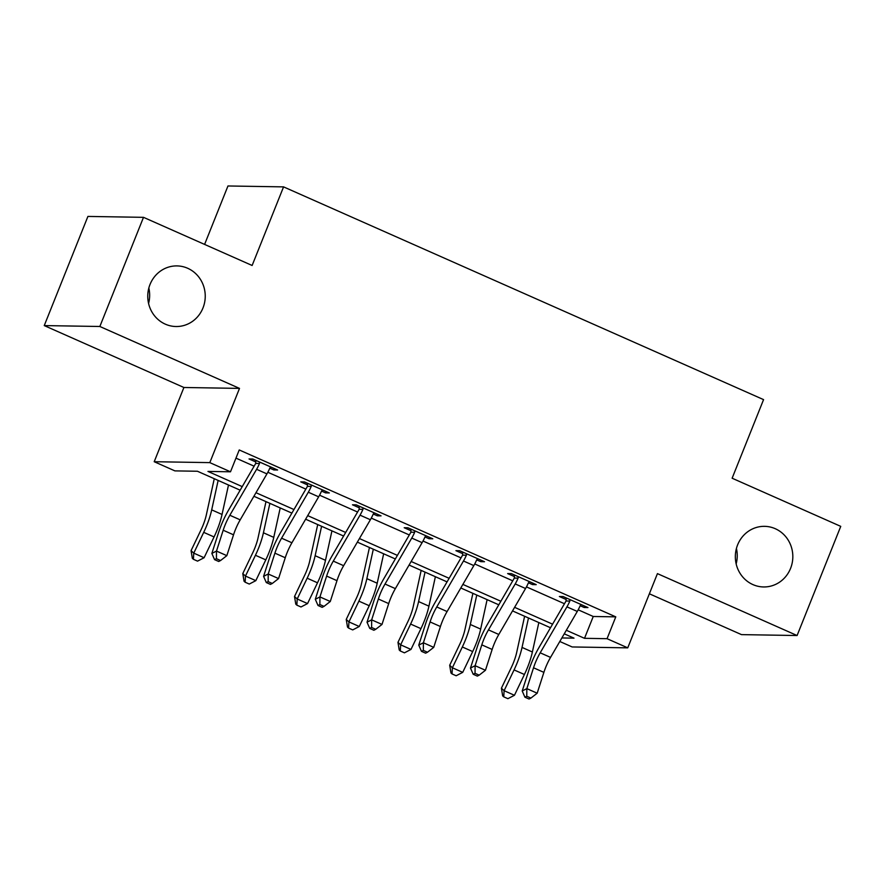 <?xml version="1.0" encoding="UTF-8"?>
<svg xmlns="http://www.w3.org/2000/svg" width="885" height="885" viewBox="0 0 885 885"><rect width="100%" height="100%" fill="white"/><g stroke="black" fill="none" stroke-linecap="round" stroke-linejoin="round"><path stroke-width="1.33" d="M202.986 307.947A30.311 28.74 -89.1 0 1 176.015 326.521A30.311 28.74 -89.1 0 1 150.019 284.472A30.311 28.74 -89.1 0 1 177 265.909A30.311 28.74 -89.1 0 1 202.986 307.947M790.57 568.38A30.311 28.74 -89.1 0 1 763.6 586.954A30.311 28.74 -89.1 0 1 737.603 544.906A30.311 28.74 -89.1 0 1 764.585 526.343A30.311 28.74 -89.1 0 1 790.57 568.38M148.835 288.056A30.311 28.74 -89.1 0 1 148.58 303.455M736.42 548.49A30.311 28.74 -89.1 0 1 736.165 563.889M240.156 490.179L197.443 471.251L174.909 470.886L154.211 461.716L209.811 462.623L230.498 471.793L207.964 471.428L242.236 486.617M183.903 387.486L239.503 388.393L99.85 326.488L143.503 217.334L87.914 216.427L44.25 325.591L183.903 387.486L154.211 461.716M204.601 244.404L227.965 185.972L283.565 186.879L763.567 399.622L732.127 478.221L840.75 526.365L797.086 635.53L657.433 573.624L627.742 647.853L572.153 646.957L559.796 641.481M649.369 593.791L741.497 634.622L797.086 635.53M99.85 326.488L44.25 325.591M578.182 609.809L593.249 616.491L615.783 616.856L239.238 449.956L230.498 471.793M235.963 458.131L254.128 466.185M267.845 472.258L305.845 489.106M319.562 495.191L357.573 512.028M371.291 518.112L409.301 534.96M423.019 541.034L461.019 557.882M474.736 563.966L512.747 580.814M526.464 586.888L564.475 603.736M580.151 605.716L584.2 607.508L587.961 607.575L563.125 596.567L559.375 596.501L566.123 599.499L566.146 597.906M528.433 582.784L532.482 584.587L536.233 584.642L511.408 573.635L507.647 573.58L514.395 576.566L514.428 574.973M476.705 559.862L480.754 561.654L484.515 561.721L459.68 550.713L455.93 550.658L462.678 553.645L462.7 552.052M424.977 536.941L429.026 538.733L432.787 538.788L407.963 527.792L404.202 527.726L410.95 530.723L410.972 529.13M373.26 514.008L377.309 515.811L381.059 515.866L356.235 504.859L352.473 504.804L359.233 507.791L359.255 506.198M321.532 491.087L325.58 492.879L329.342 492.945L304.506 481.938L300.756 481.871L307.504 484.869L307.526 483.276M269.814 468.165L273.852 469.957L277.613 470.012L252.789 459.016L249.028 458.95L255.776 461.948L255.798 460.344M239.503 388.393L209.811 462.623M615.783 616.856L607.055 638.693L627.742 647.853M143.503 217.334L252.125 265.478L283.565 186.879M561.853 637.952L574 638.151L564.254 633.826M550.503 627.742L512.526 610.904M498.775 604.809L460.797 587.983M447.058 581.887L409.08 565.05M395.329 558.966L357.352 542.129M343.601 536.033L305.635 519.207M291.884 513.112L253.906 496.275M566.334 630.264L584.509 638.317L607.055 638.693M255.986 492.713L293.964 509.539M307.703 515.634L345.681 532.46M359.432 538.556L397.409 555.393M411.16 561.488L449.137 578.314M462.877 584.41L500.855 601.247M514.605 607.331L552.583 624.168M593.249 616.491L584.509 638.317M584.742 606.148L584.2 607.508M533.024 583.215L532.482 584.587M481.296 560.293L480.754 561.654M429.579 537.372L429.026 538.733M377.851 514.439L377.309 515.811M326.123 491.518L325.58 492.879M274.405 468.596L273.852 469.957M577.285 611.447L566.931 606.856A16.572 4.879 113.9 0 0 569.84 601.059L569.885 599.554L581.213 604.577L580.184 605.639A16.572 4.879 113.9 0 1 577.285 611.447L550.536 657.4A23.685 6.969 -66.1 0 0 543.877 672.368L537.184 693.209L526.841 688.619L526.774 696.252L524.916 697.192L529.053 699.028L530.912 698.077L526.774 696.252M566.931 606.856L540.193 652.809A23.685 6.969 -66.1 0 0 533.533 667.788L526.841 688.619L522.205 690.986L528.898 670.155A35.522 10.454 113.9 0 1 538.888 647.698L565.637 601.734A4.735 1.394 -66.1 0 0 566.035 600.992L566.123 599.499M569.84 601.059L566.035 600.992M522.205 690.986L524.916 697.192M530.912 698.077L537.184 693.209M524.617 616.259L516.685 652.433A23.685 6.969 113.9 0 1 511.364 667.423L501.408 688.209L504.107 690.698L514.063 669.912A35.522 10.454 -66.1 0 0 522.039 647.422L528.489 617.984M503.753 696.849L504.107 690.698L514.451 695.278L507.89 698.685L503.753 696.849L502.669 695.853L501.408 688.209M514.451 695.278L524.407 674.492A35.522 10.454 -66.1 0 0 532.383 652.002L538.832 622.564M525.557 588.514L515.214 583.934A16.572 4.879 113.9 0 0 518.112 578.137L518.156 576.633L529.484 581.655L528.467 582.717A16.572 4.879 113.9 0 1 525.557 588.514L498.808 634.468A23.685 6.969 -66.1 0 0 492.148 649.446L485.456 670.277L475.112 665.697L475.046 673.319L473.198 674.27L477.336 676.107L479.183 675.155L475.046 673.319M515.214 583.934L488.465 629.888A23.685 6.969 -66.1 0 0 481.805 644.855L475.112 665.697L470.477 668.064L477.17 647.223A35.522 10.454 113.9 0 1 487.17 624.766L513.908 578.812A4.735 1.394 -66.1 0 0 514.307 578.071L514.395 576.566M518.112 578.137L514.307 578.071M470.477 668.064L473.198 674.27M479.183 675.155L485.456 670.277M473.829 565.592L463.486 561.001A16.572 4.879 113.9 0 0 466.395 555.205L466.428 553.711L477.756 558.723L476.738 559.796A16.572 4.879 113.9 0 1 473.829 565.592L447.091 611.546A23.685 6.969 -66.1 0 0 440.42 626.514L433.738 647.355L423.384 642.775L423.329 650.398L421.47 651.338L425.608 653.174L427.466 652.234L423.329 650.398M463.486 561.001L436.748 606.966A23.685 6.969 -66.1 0 0 430.077 621.934L423.384 642.775L418.76 645.132L425.453 624.301A35.522 10.454 113.9 0 1 435.442 601.844L462.18 555.891A4.735 1.394 -66.1 0 0 462.589 555.149L462.678 553.645M466.395 555.205L462.589 555.149M418.76 645.132L421.47 651.338M427.466 652.234L433.738 647.355M422.112 542.66L411.757 538.08A16.572 4.879 113.9 0 0 414.667 532.283L414.711 530.779L426.039 535.801L425.01 536.863A16.572 4.879 113.9 0 1 422.112 542.66L395.363 588.625A23.685 6.969 -66.1 0 0 388.703 603.592L382.01 624.434L371.667 619.843L371.6 627.476L369.742 628.416L373.879 630.253L375.738 629.301L371.6 627.476M411.757 538.08L385.019 584.034A23.685 6.969 -66.1 0 0 378.36 599.012L371.667 619.843L367.032 622.21L373.724 601.369A35.522 10.454 113.9 0 1 383.714 578.912L410.463 532.958A4.735 1.394 -66.1 0 0 410.861 532.217L410.95 530.723M414.667 532.283L410.861 532.217M367.032 622.21L369.742 628.416M375.738 629.301L382.01 624.434M472.889 593.337L464.968 629.5A23.685 6.969 113.9 0 1 459.647 644.501L449.691 665.277L452.379 667.766L462.335 646.979A35.522 10.454 -66.1 0 0 470.322 624.489L476.772 595.052M452.025 673.928L452.379 667.766L462.722 672.357L456.162 675.764L452.025 673.928L450.952 672.932L449.691 665.277M462.722 672.357L472.678 651.57A35.522 10.454 -66.1 0 0 480.666 629.08L487.115 599.643M421.16 570.416L413.24 606.579A23.685 6.969 113.9 0 1 407.919 621.569L397.962 642.355L400.651 644.844L410.607 624.058A35.522 10.454 -66.1 0 0 418.594 601.568L425.043 572.13M400.308 650.995L400.651 644.844L410.994 649.424L404.445 652.831L400.308 650.995L399.224 650.01L397.962 642.355M410.994 649.424L420.95 628.638A35.522 10.454 -66.1 0 0 428.937 606.159L435.387 576.71M369.443 547.483L361.511 583.658A23.685 6.969 113.9 0 1 356.19 598.647L346.234 619.434L348.933 621.912L358.89 601.136A35.522 10.454 -66.1 0 0 366.866 578.646L373.315 549.209M348.579 628.073L348.933 621.912L359.277 626.503L352.717 629.91L348.579 628.073L347.506 627.078L346.234 619.434M359.277 626.503L369.233 605.716A35.522 10.454 -66.1 0 0 377.209 583.226L383.659 553.789M370.384 519.738L360.04 515.159A16.572 4.879 113.9 0 0 362.938 509.351L362.983 507.857L374.311 512.88L373.293 513.942A16.572 4.879 113.9 0 1 370.384 519.738L343.634 565.692A23.685 6.969 -66.1 0 0 336.975 580.671L330.282 601.501L319.939 596.921L319.872 604.543L318.025 605.495L322.162 607.331L324.01 606.38L319.872 604.543M360.04 515.159L333.291 561.112A23.685 6.969 -66.1 0 0 326.631 576.08L319.939 596.921L315.303 599.289L321.996 578.447A35.522 10.454 113.9 0 1 331.997 555.99L358.735 510.037A4.735 1.394 -66.1 0 0 359.144 509.295L359.233 507.791M362.938 509.351L359.144 509.295M315.303 599.289L318.025 605.495M324.01 606.38L330.282 601.501M317.715 524.562L309.794 560.725A23.685 6.969 113.9 0 1 304.473 575.726L294.517 596.501L297.205 598.99L307.161 578.204A35.522 10.454 -66.1 0 0 315.148 555.714L321.598 526.276M296.851 605.152L297.205 598.99L307.549 603.57L300.988 606.977L296.851 605.152L295.778 604.156L294.517 596.501M307.549 603.57L317.505 582.795A35.522 10.454 -66.1 0 0 325.492 560.305L331.941 530.867M318.655 496.817L308.312 492.226A16.572 4.879 113.9 0 0 311.221 486.429L311.255 484.925L322.583 489.947L321.565 491.02A16.572 4.879 113.9 0 1 318.655 496.817L291.917 542.77A23.685 6.969 -66.1 0 0 285.258 557.738L278.565 578.58L268.221 573.989L268.155 581.622L266.296 582.562L270.434 584.399L272.292 583.458L268.155 581.622M308.312 492.226L281.574 538.191A23.685 6.969 -66.1 0 0 274.903 553.158L268.221 573.989L263.586 576.356L270.279 555.526A35.522 10.454 113.9 0 1 280.268 533.069L307.018 487.104A4.735 1.394 -66.1 0 0 307.416 486.363L307.504 484.869M311.221 486.429L307.416 486.363M263.586 576.356L266.296 582.562M272.292 583.458L278.565 578.58M265.987 501.629L258.066 537.803A23.685 6.969 113.9 0 1 252.745 552.793L242.789 573.58L245.477 576.069L255.433 555.282A35.522 10.454 -66.1 0 0 263.42 532.792L269.87 503.355M245.134 582.219L245.477 576.069L255.831 580.649L249.271 584.056L245.134 582.219L244.05 581.224L242.789 573.58M255.831 580.649L265.788 559.862A35.522 10.454 -66.1 0 0 273.764 537.372L280.213 507.935M266.938 473.884L256.595 469.304A16.572 4.879 113.9 0 0 259.493 463.508L259.537 462.003L270.865 467.026L269.837 468.088A16.572 4.879 113.9 0 1 266.938 473.884L240.189 519.849A23.685 6.969 -66.1 0 0 233.529 534.817L226.837 555.658L216.493 551.067L216.427 558.689L214.568 559.641L218.706 561.477L220.564 560.526L216.427 558.689M256.595 469.304L229.846 515.258A23.685 6.969 -66.1 0 0 223.186 530.226L216.493 551.067L211.858 553.435L218.551 532.593A35.522 10.454 113.9 0 1 228.54 510.136L255.289 464.183A4.735 1.394 -66.1 0 0 255.688 463.441L255.776 461.948M259.493 463.508L255.688 463.441M211.858 553.435L214.568 559.641M220.564 560.526L226.837 555.658M214.27 478.708L206.338 514.882A23.685 6.969 113.9 0 1 201.017 529.872L191.06 550.658L193.76 553.136L203.716 532.35A35.522 10.454 -66.1 0 0 211.692 509.871L218.141 480.433M193.406 559.298L193.76 553.136L204.103 557.727L197.543 561.134L193.406 559.298L192.333 558.302L191.06 550.658M204.103 557.727L214.059 536.941A35.522 10.454 -66.1 0 0 222.046 514.451L228.496 485.013M550.536 657.4L540.193 652.809M543.877 672.368L533.533 667.788M514.063 669.912L524.407 674.492M522.039 647.422L532.383 652.002M498.808 634.468L488.465 629.888M492.148 649.446L481.805 644.855M447.091 611.546L436.748 606.966M440.42 626.514L430.077 621.934M395.363 588.625L385.019 584.034M388.703 603.592L378.36 599.012M462.335 646.979L472.678 651.57M470.322 624.489L480.666 629.08M410.607 624.058L420.95 628.638M418.594 601.568L428.937 606.159M358.89 601.136L369.233 605.716M366.866 578.646L377.209 583.226M343.634 565.692L333.291 561.112M336.975 580.671L326.631 576.08M307.161 578.204L317.505 582.795M315.148 555.714L325.492 560.305M291.917 542.77L281.574 538.191M285.258 557.738L274.903 553.158M255.433 555.282L265.788 559.862M263.42 532.792L273.764 537.372M240.189 519.849L229.846 515.258M233.529 534.817L223.186 530.226M203.716 532.35L214.059 536.941M211.692 509.871L222.046 514.451"/></g></svg>
